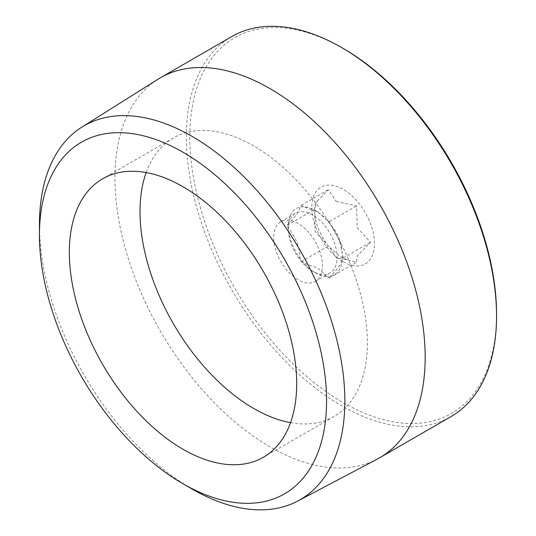 <?xml version="1.0" encoding="UTF-8"?>
<svg xmlns="http://www.w3.org/2000/svg" width="536" height="536" viewBox="0 0 536 536"><rect width="100%" height="100%" fill="white"/><g stroke="black" fill="none" stroke-linecap="round" stroke-linejoin="round"><path stroke-width="0.4" stroke-dasharray="2.68 2.01" d="M290.552 422.656A160.767 92.822 -120 0 0 334.075 416.432A160.767 92.822 -120 0 0 358.718 287.604A160.767 92.822 -120 0 0 253.696 145.933A160.767 92.822 -120 0 0 173.316 137.973A160.767 92.822 -120 0 0 146.161 172.552M496.55 314.089A216.899 125.23 60 0 1 343.174 402.637A216.899 125.23 60 0 1 189.804 136.995A216.899 125.23 60 0 1 343.174 48.441M231.753 36.575A219.358 126.65 -120 0 0 198.132 212.35A219.358 126.65 -120 0 0 341.439 405.652A219.358 126.65 -120 0 0 451.118 416.519M312.709 271.27L312.709 271.27A34.465 19.899 60 0 1 288.341 229.06A34.465 19.899 60 0 1 295.477 213.281A34.465 19.899 60 0 1 312.709 214.99A34.465 19.899 60 0 1 335.228 245.361A34.465 19.899 60 0 1 329.942 272.978A34.465 19.899 60 0 1 312.709 271.27L315.322 272.777A38.163 22.03 60 0 1 303.745 263.075A38.163 22.03 60 0 1 300.006 258.432A38.163 22.03 60 0 1 288.428 228.584A38.163 22.03 60 0 1 288.341 226.045A38.163 22.03 60 0 1 288.428 223.599A38.163 22.03 60 0 1 300.006 207.124A38.163 22.03 60 0 1 303.745 206.796A38.163 22.03 60 0 1 315.322 210.46L315.322 210.46A38.163 22.03 60 0 1 326.9 220.162A38.163 22.03 60 0 1 330.638 224.812C337.915 232.751 341.774 242.701 342.223 254.66A38.163 22.03 60 0 1 342.223 259.638C341.8 263.136 337.935 268.63 330.638 276.114A38.163 22.03 60 0 1 326.9 276.449A38.163 22.03 60 0 1 315.322 272.777L312.709 271.27M298.056 279.732A34.465 19.899 60 0 1 275.544 249.361A34.465 19.899 60 0 1 280.824 221.737A34.465 19.899 60 0 1 298.056 223.445A34.465 19.899 60 0 1 320.575 253.816A34.465 19.899 60 0 1 315.289 281.44A34.465 19.899 60 0 1 298.056 279.732M326.9 276.449L317.935 268.255L303.745 263.075L301.252 261.642L300.006 258.432C299.584 246.533 295.725 236.584 288.428 228.584L287.182 225.375L288.428 223.599C295.698 216.149 299.564 210.655 300.006 207.124L301.252 205.355L303.745 206.796L317.935 211.975L326.9 220.162L329.392 221.603L330.638 224.812A38.163 22.03 60 0 1 342.223 254.66L343.462 257.87L342.223 259.638A38.163 22.03 60 0 1 330.638 276.114L329.392 277.889L326.9 276.449M377.304 459.071A219.358 126.65 60 0 1 270.057 446.863A219.358 126.65 60 0 1 127.414 255.752A219.358 126.65 60 0 1 157.993 79.221M336.213 201.415L356.474 205.971L357.318 227.673L370.543 242.239L357.318 255.819L356.474 262.251L347.609 259.86L336.213 257.702L329.787 247.552L315.108 231.445L314.867 214.568L314.257 209.737L315.074 207.057L315.108 203.305L328.327 189.724L336.213 201.415M287.182 225.375L314.257 209.737M301.252 205.355L328.327 189.724M301.252 261.642L328.327 246.004M329.392 277.889L356.474 262.251M343.462 257.87L370.543 242.239M329.392 221.603L356.474 205.971M192.136 489.046A215.934 124.674 60 0 1 39.45 224.584M343.174 261.722A44.314 25.587 -120 0 0 374.51 243.632A44.314 25.587 -120 0 0 343.174 189.355A44.314 25.587 -120 0 0 311.838 207.445A44.314 25.587 -120 0 0 343.174 261.722M173.316 137.973L102.631 178.783M280.824 221.737L295.477 213.281M288.341 229.06L288.341 226.045M329.787 247.552L341.137 257.213L347.609 259.86M317.915 200.531C317.031 200.873 316.086 203.05 315.074 207.057M314.867 214.568C315.872 224.443 319.871 234.225 326.86 243.92M317.935 211.975L315.322 210.46M315.289 281.44L329.942 272.978M334.075 416.432L263.397 457.235"/><path stroke-width="0.8" d="M183.017 186.742A160.767 92.822 -120 0 0 102.631 178.783A160.767 92.822 -120 0 0 77.988 307.604A160.767 92.822 -120 0 0 183.017 449.275A160.767 92.822 -120 0 0 263.397 457.235A160.767 92.822 -120 0 0 288.04 328.414A160.767 92.822 -120 0 0 183.017 186.742M146.161 172.552A160.767 92.822 -120 0 0 253.696 408.466A160.767 92.822 -120 0 0 290.552 422.656M343.181 48.441L341.439 47.436L343.174 48.441A216.899 125.23 60 0 1 343.181 48.441A216.899 125.23 60 0 1 496.55 314.089L496.55 316.099A219.358 126.65 -120 0 0 341.439 47.436L341.439 47.436A219.358 126.65 -120 0 0 231.753 36.575L160.378 77.78A219.358 126.65 60 0 1 270.057 88.648A219.358 126.65 60 0 1 413.363 281.949A219.358 126.65 60 0 1 379.743 457.724A219.358 126.65 60 0 1 377.304 459.071L297.715 501.073A215.934 124.674 60 0 1 192.143 489.053A215.934 124.674 60 0 1 192.143 489.046A215.934 124.674 60 0 1 192.136 489.046M379.743 457.724L451.118 416.519A219.358 126.65 -120 0 0 496.55 316.099M192.143 489.046L183.011 483.78A203.03 117.216 -120 0 0 183.017 483.78A203.03 117.216 -120 0 0 326.578 400.895A203.03 117.216 -120 0 0 183.017 152.237A203.03 117.216 -120 0 0 39.45 235.123A203.03 117.216 -120 0 0 183.011 483.78L192.143 489.053M39.45 235.123L39.45 224.584A215.934 124.674 60 0 1 81.827 127.146A215.934 124.674 60 0 1 192.143 136.425A215.934 124.674 60 0 1 333.848 328.87A215.934 124.674 60 0 1 297.715 501.073M81.827 127.146L157.993 79.221A219.358 126.65 60 0 1 160.378 77.78"/></g></svg>
